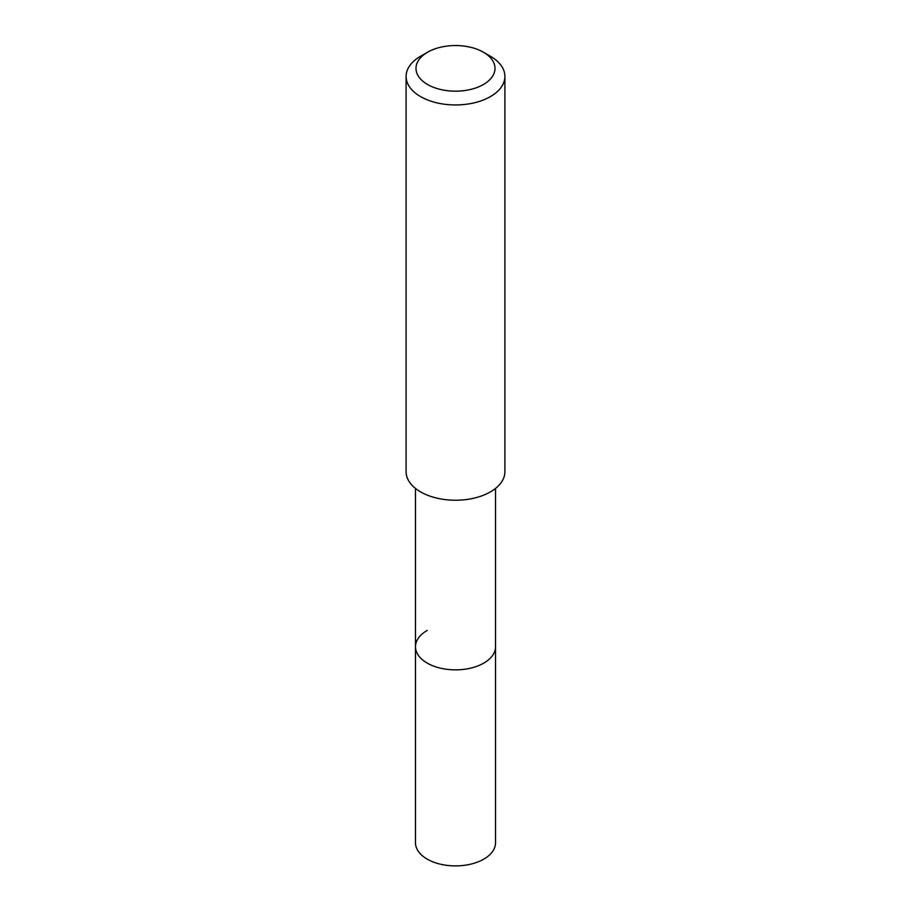 <?xml version="1.0" encoding="UTF-8"?>
<svg xmlns="http://www.w3.org/2000/svg" width="911" height="911" viewBox="0 0 911 911"><rect width="100%" height="100%" fill="white"/><g stroke="black" fill="none" stroke-linecap="round" stroke-linejoin="round"><path stroke-width="1.37" d="M415.484 488.444L415.484 842.789A40.016 23.105 0 0 0 440.184 864.14A40.016 23.105 0 0 0 483.798 859.13A40.016 23.105 0 0 0 495.516 842.789L495.516 646.764A40.016 23.105 180 0 1 483.798 663.106A40.016 23.105 180 0 1 440.184 668.105A40.016 23.105 180 0 1 415.484 646.764A40.016 23.105 180 0 1 427.202 630.435M415.484 646.764A40.016 23.105 0 0 0 440.184 668.105A40.016 23.105 0 0 0 483.798 663.106A40.016 23.105 0 0 0 495.516 646.764L495.516 488.444M406.101 76.433L406.101 471.716A49.399 28.526 0 0 0 436.597 498.066A49.399 28.526 0 0 0 490.425 491.883A49.399 28.526 0 0 0 504.899 471.716L504.899 76.433A49.399 28.526 180 0 1 490.425 96.6A49.399 28.526 180 0 1 436.597 102.784A49.399 28.526 180 0 1 406.101 76.433A49.399 28.526 180 0 1 420.563 56.266A49.399 28.526 180 0 1 420.575 56.266L427.555 52.234A39.515 22.821 180 0 1 483.445 52.234A39.515 22.821 180 0 1 483.445 84.495A39.515 22.821 180 0 1 427.555 84.495A39.515 22.821 180 0 1 427.555 52.234L420.563 56.266M483.445 52.234L490.437 56.266A49.399 28.526 180 0 1 504.899 76.433"/></g></svg>
